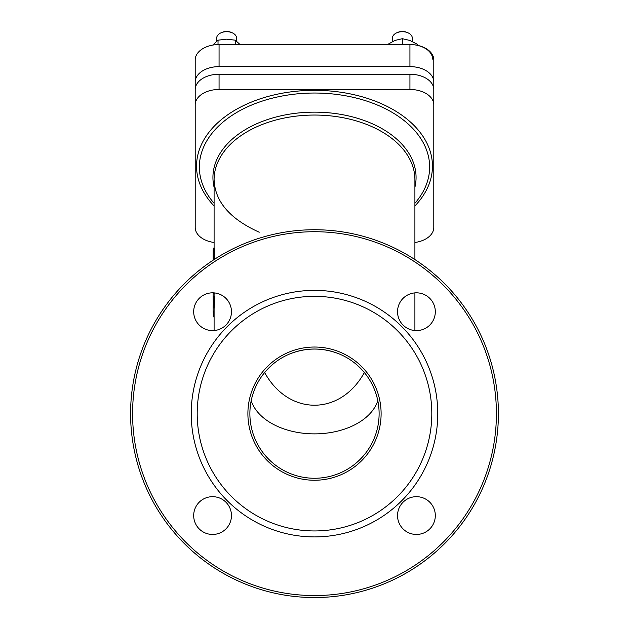<?xml version="1.0" encoding="UTF-8"?>
<svg xmlns="http://www.w3.org/2000/svg" width="629" height="629" viewBox="0 0 629 629"><rect width="100%" height="100%" fill="white"/><g stroke="black" fill="none" stroke-linecap="round" stroke-linejoin="round"><path stroke-width="0.94" d="M214.096 242.487A23.855 15.34 0 0 1 195.21 227.494L195.21 104.807A23.855 15.34 0 0 1 219.065 89.467L409.935 89.467A23.855 15.34 0 0 1 433.79 104.807L433.79 227.494A23.855 15.34 0 0 1 414.904 242.487M213.443 259.989L213.443 257.843L214.442 257.843L214.442 259.337M214.096 316.945L213.766 316.945A101.395 65.18 0 0 1 213.105 309.515A101.395 65.18 0 0 1 213.443 304.161L213.231 295.952L214.324 296.29L214.442 304.161A100.404 64.535 180 0 0 214.096 309.515L214.096 330.547M214.167 292.894A100.404 64.535 180 0 0 214.096 295.308L214.096 295.952M214.277 248.164L214.253 257.843M309.531 478.064A64.614 64.614 0 0 0 314.5 478.26A64.614 64.614 0 0 1 249.886 413.638A64.614 64.614 0 0 1 314.5 349.024A64.614 64.614 0 0 1 379.114 413.638A64.614 64.614 0 0 1 314.5 478.26M339.353 353.993C322.787 347.412 306.213 347.412 289.647 353.993A64.614 64.614 0 0 0 264.636 372.541C288.719 416.107 340.281 416.107 364.364 372.541M197.199 413.638A117.301 117.301 0 0 0 373.154 515.23A117.301 117.301 0 0 0 373.154 312.055A117.301 117.301 0 0 0 197.199 413.638M191.232 413.638A123.268 123.268 0 0 0 376.134 520.395A123.268 123.268 0 0 0 376.134 306.889A123.268 123.268 0 0 0 191.232 413.638M314.5 231.724A181.923 181.923 0 0 1 472.049 504.6A181.923 181.923 0 0 1 156.951 504.6A181.923 181.923 0 0 1 314.5 231.724M212.578 330.602A18.886 18.886 0 0 0 228.932 302.274A18.886 18.886 0 0 0 196.217 302.274A18.886 18.886 0 0 0 212.578 330.602M416.422 330.602A18.886 18.886 0 0 0 432.783 302.274A18.886 18.886 0 0 0 400.068 302.274A18.886 18.886 0 0 0 416.422 330.602M416.422 534.453A18.886 18.886 0 0 0 432.783 506.125A18.886 18.886 0 0 0 400.068 506.125A18.886 18.886 0 0 0 416.422 534.453M212.578 534.453A18.886 18.886 0 0 0 228.932 506.125A18.886 18.886 0 0 0 196.217 506.125A18.886 18.886 0 0 0 212.578 534.453M407.773 32.724L406.696 32.276A7.949 5.111 180 0 0 402.363 31.45A7.949 5.111 180 0 0 398.039 32.276L396.962 32.724A9.938 6.392 0 0 1 402.363 31.694A9.938 6.392 0 0 1 407.773 32.724A9.938 6.392 0 0 1 412.309 38.086L412.309 41.49M392.425 41.49L392.425 38.086A9.938 6.392 0 0 1 396.962 32.724M232.038 32.724L230.961 32.276A7.949 5.111 180 0 0 226.637 31.45A7.949 5.111 180 0 0 222.304 32.276L221.227 32.724A9.938 6.392 0 0 1 226.637 31.694A9.938 6.392 0 0 1 232.038 32.724A9.938 6.392 0 0 1 236.575 38.086L236.575 41.152M216.691 41.152L216.691 38.086A9.938 6.392 0 0 1 221.227 32.724M314.5 229.734A183.912 183.912 0 0 0 155.229 505.598A183.912 183.912 0 0 0 473.771 505.598A183.912 183.912 0 0 0 314.5 229.734M213.145 260.186L213.31 248.133L214.308 248.133M214.332 248.164L213.341 248.164L213.105 250.601A101.395 65.18 180 0 0 213.105 251.152L213.105 253.173A101.395 65.18 0 0 1 213.105 252.583L213.105 259.596A101.395 65.18 180 0 0 213.105 260.147L213.105 260.209M213.223 256.325A101.395 65.18 0 0 1 213.105 253.173M213.121 296.621A101.395 65.18 0 0 1 213.105 295.308A101.395 65.18 0 0 1 213.176 292.839M213.105 292.839A101.395 65.18 180 0 0 213.105 293.421L213.105 295.308M213.231 295.952L213.105 297.627M213.325 296.29L214.324 296.29M213.443 304.161L214.442 304.161M213.262 303.862L213.168 298.476L213.286 303.61A101.395 65.18 180 0 0 213.105 307.495L213.105 309.515M213.443 257.843L213.317 260.076M195.21 204.645L195.21 59.873A23.855 15.34 0 0 1 219.065 44.541L409.935 44.541A23.855 15.34 0 0 1 433.79 59.873L433.79 204.645M432.61 59.11A22.675 14.577 180 0 0 409.935 44.541L409.935 66.619A23.855 15.34 0 0 1 433.79 81.959M195.21 81.959A23.855 15.34 0 0 1 219.065 66.619L409.935 66.619M433.79 104.807L433.79 89.577A23.855 15.34 0 0 0 409.935 74.238L219.065 74.238A23.855 15.34 0 0 0 195.21 89.577L195.21 104.807M289.647 353.993A64.614 64.614 0 0 0 249.886 413.646A64.614 64.614 0 0 1 289.647 353.993A64.614 64.614 0 0 0 264.636 372.541M240.058 44.541L235.246 40.185L226.637 39.163L218.027 40.185L212.751 45.084M235.246 40.185L235.246 44.541M218.027 40.185L218.027 44.557M417.279 45.28L417.279 44.234L409.825 40.445L402.363 38.699L394.91 40.445L387.456 44.541M402.363 38.699L402.363 44.541M214.096 203.269A115.146 74.01 0 0 1 314.5 93.029A115.146 74.01 0 0 1 429.646 167.039A115.146 74.01 0 0 1 414.904 203.269M414.904 205.942A117.953 75.818 180 0 0 432.453 166.15A117.953 75.818 180 0 0 282.327 93.202A117.953 75.818 180 0 0 214.096 205.942M414.904 187.3A101.568 65.29 180 0 0 314.5 112.151A101.568 65.29 180 0 0 212.932 177.441A101.568 65.29 180 0 0 214.096 187.3M259.25 232.219C229.884 218.994 214.835 201.453 214.096 179.595A100.404 64.535 0 0 1 314.5 115.052A100.404 64.535 0 0 1 414.904 179.595L414.904 259.557M247.897 413.638A66.603 66.603 0 0 0 347.806 471.325A66.603 66.603 0 0 0 347.806 355.959A66.603 66.603 0 0 0 247.897 413.638M213.483 251.042L214.481 251.042M213.341 256.27L214.332 256.27M213.443 300.654L214.442 300.654M219.065 66.619L219.065 44.541M377.801 400.673A64.614 41.538 0 0 1 314.5 433.868A64.614 41.538 0 0 1 251.199 400.673M409.935 89.467L409.935 74.238M219.065 89.467L219.065 74.238M414.904 330.547L414.904 292.894M214.096 248.133L214.096 179.595M213.105 299.687L213.105 297.58"/></g></svg>
